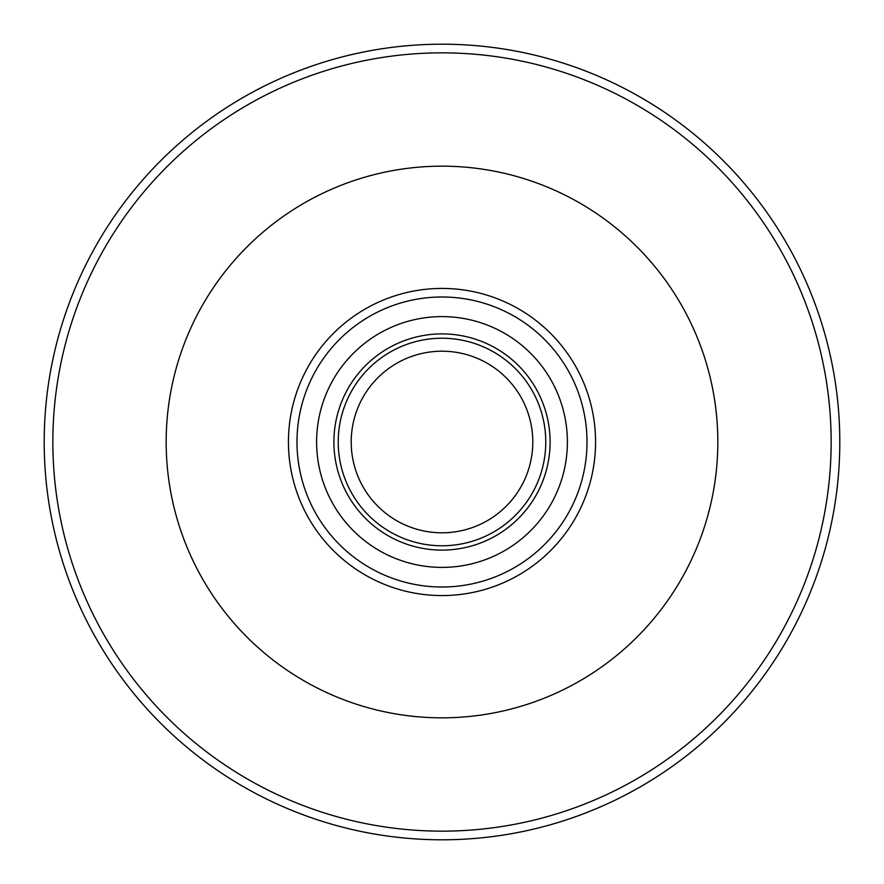 <?xml version="1.0" encoding="UTF-8"?>
<svg xmlns="http://www.w3.org/2000/svg" width="884" height="884" viewBox="0 0 884 884"><rect width="100%" height="100%" fill="white"/><g stroke="black" fill="none" stroke-linecap="round" stroke-linejoin="round"><path stroke-width="1.33" d="M442 166.17A275.83 275.83 0 0 1 717.83 442A275.83 275.83 0 0 1 442 717.83A275.83 275.83 0 0 1 166.17 442A275.83 275.83 0 0 1 442 166.17M442 550.102A108.102 108.102 0 0 1 333.898 442A108.102 108.102 0 0 1 442 333.898A108.102 108.102 0 0 1 550.102 442A108.102 108.102 0 0 1 442 550.102M442 567.395A125.395 125.395 0 0 1 316.605 442A125.395 125.395 0 0 1 442 316.605A125.395 125.395 0 0 1 567.395 442A125.395 125.395 0 0 1 442 567.395M442 545.771A103.771 103.771 0 0 1 338.229 442A103.771 103.771 0 0 1 442 338.229A103.771 103.771 0 0 1 545.771 442A103.771 103.771 0 0 1 442 545.771M442 532.798A90.798 90.798 0 0 1 351.202 442A90.798 90.798 0 0 1 442 351.202A90.798 90.798 0 0 1 532.798 442A90.798 90.798 0 0 1 442 532.798M442 44.2A397.8 397.8 0 0 1 839.8 442A397.8 397.8 0 0 1 442 839.8A397.8 397.8 0 0 1 44.2 442A397.8 397.8 0 0 1 442 44.2M442 52.852A389.148 389.148 0 0 1 831.148 442A389.148 389.148 0 0 1 442 831.148A389.148 389.148 0 0 1 52.852 442A389.148 389.148 0 0 1 442 52.852M442 288.427A153.573 153.573 0 0 1 595.573 442A153.573 153.573 0 0 1 442 595.573A153.573 153.573 0 0 1 288.427 442A153.573 153.573 0 0 1 442 288.427M442 587.009A145.009 145.009 0 0 1 296.991 442A145.009 145.009 0 0 1 442 296.991A145.009 145.009 0 0 1 587.009 442A145.009 145.009 0 0 1 442 587.009"/></g></svg>
